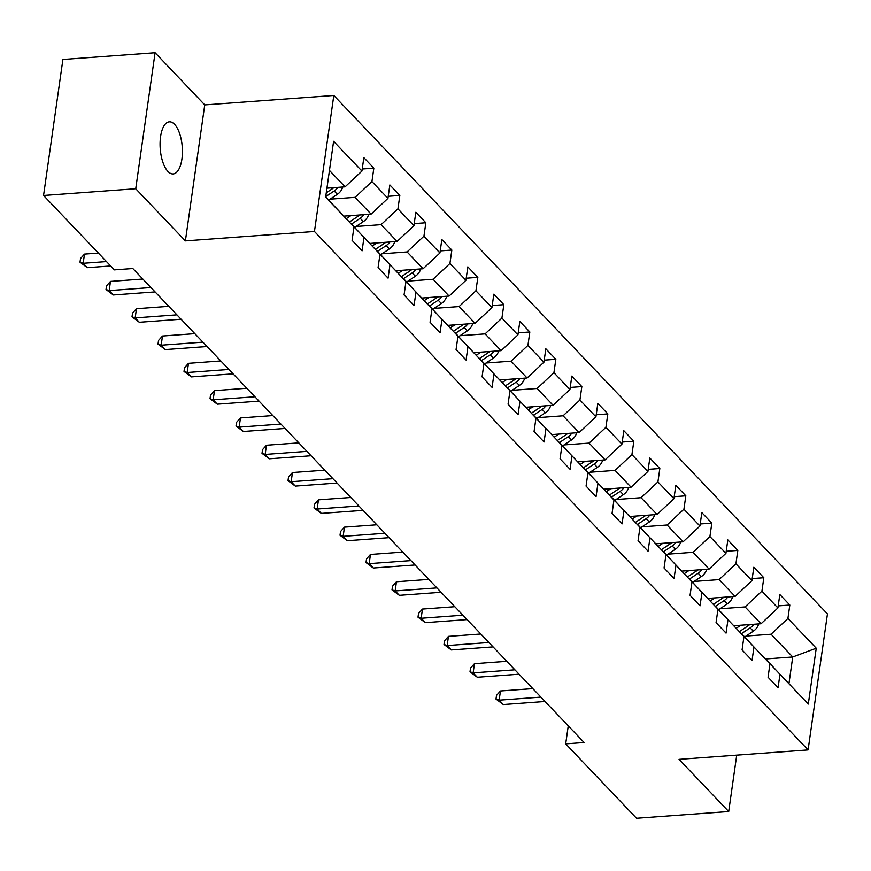 <?xml version="1.0" encoding="UTF-8"?>
<svg xmlns="http://www.w3.org/2000/svg" width="871" height="871" viewBox="0 0 871 871"><rect width="100%" height="100%" fill="white"/><g stroke="black" fill="none" stroke-linecap="round" stroke-linejoin="round"><path stroke-width="1.31" d="M167.896 171.391A26.108 11.04 85.8 0 0 173.144 173.917A26.108 11.04 85.8 0 0 182.398 153.22A26.108 11.04 85.8 0 0 174.592 124.346A26.108 11.04 85.8 0 0 169.333 121.831A26.108 11.04 85.8 0 0 160.09 142.517A26.108 11.04 85.8 0 0 167.896 171.391M155.092 52.739L135.734 188.746L185.392 240.897L204.75 104.901L155.092 52.739L62.908 59.478L43.55 195.485L114.384 269.868L132.817 268.529L584.125 742.517L565.693 743.867L636.527 818.261L728.7 811.522L736.724 755.135M204.75 104.901L333.811 95.462L827.45 613.924L808.092 749.92L314.453 231.468L333.811 95.462M325.689 196.89L353.985 226.928L352.069 240.352L362.075 250.848L363.98 237.435L379.985 254.234L378.068 267.647L388.074 278.154L389.979 264.74L405.984 281.54L404.068 294.953L414.073 305.46L415.979 292.046L431.983 308.846L430.067 322.259L440.073 332.766L441.978 319.352L457.983 336.152L456.066 349.565L466.072 360.071L467.977 346.658L483.982 363.457L482.066 376.871L492.071 387.377L493.977 373.964L509.981 390.763L508.065 404.177L518.071 414.683L519.976 401.27L535.981 418.069L534.065 431.483L544.07 441.989L545.975 428.576L561.969 445.375L560.064 458.788L570.07 469.295L571.975 455.881L587.969 472.681L586.063 486.094L596.058 496.601L597.974 483.187L613.968 499.987L612.063 513.4L622.057 523.907L623.974 510.493L639.967 527.293L638.062 540.706L648.057 551.212L649.973 537.799L665.967 554.598L664.061 568.012L674.056 578.518L675.972 565.105L691.966 581.904L690.061 595.318L700.055 605.824L701.972 592.411L717.965 609.21L716.06 622.623L726.055 633.13L727.971 619.706L743.965 636.516L742.059 649.929L752.054 660.436L753.97 647.011L769.964 663.822L768.059 677.235L778.053 687.742L779.97 674.317L808.299 704.073L816.247 648.209L792.741 656.984L771.075 634.23L746.022 636.07M353.985 226.928L325.656 197.173L333.604 141.309L361.933 171.064L363.849 157.64L373.844 168.147L362.227 168.996M816.247 648.209L787.917 618.454L789.823 605.04L779.828 594.534L777.912 607.947L761.918 591.148L763.823 577.734L753.829 567.228L751.913 580.641L735.919 563.842L737.824 550.428L727.829 539.922L725.924 553.335L709.919 536.536L711.825 523.123L701.83 512.616L699.925 526.03L683.92 509.23L685.825 495.817L675.831 485.31L673.925 498.724L657.921 481.924L659.826 468.511L649.831 458.004L647.926 471.418L631.921 454.618L633.838 441.205L623.832 430.699L621.927 444.112L605.922 427.313L607.838 413.899L597.833 403.393L595.927 416.806L579.923 400.007L581.839 386.593L571.833 376.087L569.928 389.5L553.923 372.701L555.84 359.288L545.834 348.781L543.929 362.194L527.924 345.395L529.84 331.982L519.835 321.475L517.929 334.889L501.925 318.089L503.841 304.676L493.835 294.169L491.93 307.594L475.925 290.783L477.841 277.37L467.836 266.864L465.931 280.288L449.926 263.478L451.842 250.064L441.837 239.558L439.931 252.982L423.937 236.172L425.843 222.758L415.837 212.252L413.932 225.676L397.938 208.866L399.843 195.452L389.849 184.946L387.933 198.37L371.939 181.56L373.844 168.147M379.985 254.234L351.1 223.825M330.033 199.176L355.096 197.347L371.09 214.146L343.947 216.128M351.329 223.814L363.98 237.435M371.939 181.56L355.096 197.347M387.933 198.37L371.09 214.146M405.984 281.54L377.099 251.131M356.032 226.482L381.095 224.653L397.089 241.452L369.946 243.434M377.328 251.109L389.979 264.74M397.938 208.866L381.095 224.653M413.932 225.676L397.089 241.452M431.983 308.846L403.099 278.437M382.031 253.788L407.095 251.959L423.088 268.758L395.946 270.739M403.327 278.415L415.979 292.046M423.937 236.172L407.095 251.959M439.931 252.982L423.088 268.758M457.983 336.152L429.098 305.743M408.031 281.093L433.094 279.264L449.088 296.064L421.945 298.045M429.327 305.721L441.978 319.352M449.926 263.478L433.094 279.264M465.931 280.288L449.088 296.064M483.982 363.457L455.098 333.049M434.03 308.399L459.093 306.57L475.087 323.37L447.944 325.351M455.326 333.027L467.977 346.658M475.925 290.783L459.093 306.57M491.93 307.594L475.087 323.37M509.981 390.763L481.097 360.354M460.03 335.705L485.093 333.876L501.086 350.675L473.944 352.657M481.325 360.333L493.977 373.964M501.925 318.089L485.093 333.876M517.929 334.889L501.086 350.675M535.981 418.069L507.096 387.66M486.029 363.011L511.081 361.182L527.086 377.981L499.943 379.963M507.325 387.639L519.976 401.27M527.924 345.395L511.081 361.182M543.929 362.194L527.086 377.981M561.969 445.375L533.096 414.966M512.028 390.317L537.08 388.488L553.085 405.287L525.942 407.269M533.313 414.944L545.975 428.576M553.923 372.701L537.08 388.488M569.928 389.5L553.085 405.287M587.969 472.681L559.095 442.272M538.028 417.623L563.08 415.794L579.084 432.593L551.942 434.575M559.313 442.25L571.975 455.881M579.923 400.007L563.08 415.794M595.927 416.806L579.084 432.593M613.968 499.987L585.083 469.578M564.027 444.929L589.079 443.099L605.084 459.899L577.941 461.88M585.312 469.556L597.974 483.187M605.922 427.313L589.079 443.099M621.927 444.112L605.084 459.899M639.967 527.293L611.083 496.884M590.026 472.234L615.078 470.394L631.083 487.205L603.941 489.186M611.311 496.862L623.974 510.493M631.921 454.618L615.078 470.394M647.926 471.418L631.083 487.205M665.967 554.598L637.082 524.19M616.026 499.54L641.078 497.7L657.082 514.511L629.94 516.492M637.311 524.168L649.973 537.799M657.921 481.924L641.078 497.7M673.925 498.724L657.082 514.511M691.966 581.904L663.081 551.495M642.025 526.846L667.077 525.006L683.082 541.816L655.939 543.798M663.31 551.474L675.972 565.105M683.92 509.23L667.077 525.006M699.925 526.03L683.082 541.816M717.965 609.21L689.081 578.801M668.024 554.152L693.076 552.312L709.081 569.122L681.939 571.104M689.309 578.78L701.972 592.411M709.919 536.536L693.076 552.312M725.924 553.335L709.081 569.122M743.965 636.516L715.08 606.107M694.024 581.458L719.076 579.618L735.08 596.428L707.938 598.41M715.309 606.085L727.971 619.706M735.919 563.842L719.076 579.618M751.913 580.641L735.08 596.428M769.964 663.822L741.079 633.413M720.023 608.764L745.075 606.924L761.08 623.734L733.937 625.716M741.308 633.391L753.97 647.011M761.918 591.148L745.075 606.924M777.912 607.947L761.08 623.734M808.299 704.073L767.079 660.719M765.467 658.977L792.741 656.984L788.974 683.452M767.307 660.697L779.97 674.317M787.917 618.454L771.075 634.23M135.734 188.746L43.55 195.485M185.392 240.897L314.453 231.468M808.092 749.92L679.042 759.36L728.7 811.522M568.262 725.848L565.693 743.867M326.93 188.169L345.09 186.84L329.456 170.422M361.933 171.064L345.09 186.84M789.823 605.04L778.206 605.889M763.823 577.734L752.206 578.584M737.824 550.428L726.218 551.278M711.825 523.123L700.219 523.972M685.825 495.817L674.219 496.666M659.826 468.511L648.22 469.36M633.838 441.205L622.221 442.054M607.838 413.899L596.221 414.748M581.839 386.593L570.222 387.443M555.84 359.288L544.223 360.137M529.84 331.982L518.223 332.831M503.841 304.676L492.224 305.525M477.841 277.37L466.225 278.219M451.842 250.064L440.225 250.913M425.843 222.758L414.226 223.607M399.843 195.452L388.226 196.302M532.812 688.623L500.455 690.986L499.148 700.175L540.902 697.127M503.318 704.552L496.002 699.086L499.148 700.175L503.318 704.552L545.072 701.503M496.002 699.086L496.524 695.406L500.455 690.986M740.851 625.215L736.289 628.241M758.674 623.908A10.811 8.71 136.4 0 1 753.339 631.192L744.694 636.951M749.724 624.561A10.811 8.71 136.4 0 1 748.178 625.77L739.403 631.606M741.526 633.62L750.171 627.871A10.811 8.71 -43.6 0 0 753.818 624.257M506.813 661.318L474.455 663.68L473.149 672.869L514.903 669.821M477.319 677.246L470.002 671.781L473.149 672.869L477.319 677.246L519.072 674.198M470.002 671.781L470.525 668.101L474.455 663.68M480.814 634.012L448.456 636.374L447.15 645.563L488.903 642.515M451.32 649.94L444.003 644.475L447.15 645.563L451.32 649.94L493.073 646.892M444.003 644.475L444.526 640.795L448.456 636.374M714.851 597.909L710.29 600.936M732.674 596.602A10.811 8.71 136.4 0 1 727.339 603.886L718.695 609.646M723.725 597.256A10.811 8.71 136.4 0 1 722.179 598.464L713.403 604.3M715.527 606.314L724.171 600.565A10.811 8.71 -43.6 0 0 727.818 596.962M688.852 570.603L684.29 573.63M706.675 569.296A10.811 8.71 136.4 0 1 701.34 576.58L692.695 582.34M697.725 569.95A10.811 8.71 136.4 0 1 696.179 571.158L687.404 576.994M689.527 579.008L698.172 573.26A10.811 8.71 -43.6 0 0 701.819 569.656M454.814 606.706L422.457 609.069L421.15 618.258L462.904 615.209M425.32 622.634L418.004 617.169L421.15 618.258L425.32 622.634L467.074 619.586M418.004 617.169L418.526 613.489L422.457 609.069M428.815 579.4L396.457 581.763L395.151 590.952L436.915 587.903M399.321 595.328L392.004 589.863L395.151 590.952L399.321 595.328L441.074 592.28M392.004 589.863L392.527 586.183L396.457 581.763M402.816 552.094L370.458 554.457L369.152 563.646L410.916 560.597M373.321 568.023L366.005 562.557L369.152 563.646L373.321 568.023L415.075 564.974M366.005 562.557L366.528 558.877L370.458 554.457M662.853 543.297L658.291 546.324M680.676 541.991A10.811 8.71 136.4 0 1 675.341 549.274L666.696 555.034M671.726 542.644A10.811 8.71 136.4 0 1 670.18 543.852L661.405 549.688M663.528 551.702L672.172 545.954A10.811 8.71 -43.6 0 0 675.82 542.35M636.853 515.991L632.292 519.029M654.676 514.685A10.811 8.71 136.4 0 1 649.341 521.969L640.697 527.728M645.727 515.338A10.811 8.71 136.4 0 1 644.181 516.547L635.405 522.382M637.528 524.396L646.173 518.648A10.811 8.71 -43.6 0 0 649.82 515.044M610.854 488.685L606.292 491.723M628.677 487.379A10.811 8.71 136.4 0 1 623.342 494.663L614.697 500.422M619.727 488.032A10.811 8.71 136.4 0 1 618.181 489.241L609.406 495.076M611.529 497.091L620.174 491.342A10.811 8.71 -43.6 0 0 623.821 487.738M584.855 461.38L580.293 464.417M602.678 460.073A10.811 8.71 136.4 0 1 597.343 467.368L588.698 473.116M593.728 460.726A10.811 8.71 136.4 0 1 592.182 461.935L583.407 467.771M585.53 469.785L594.185 464.036A10.811 8.71 -43.6 0 0 597.822 460.432M558.855 434.074L554.294 437.111M576.678 432.767A10.811 8.71 136.4 0 1 571.343 440.062L562.699 445.81M567.74 433.42A10.811 8.71 136.4 0 1 566.183 434.629L557.407 440.465M559.53 442.479L568.186 436.73A10.811 8.71 -43.6 0 0 571.822 433.127M532.856 406.768L528.294 409.805M550.679 405.461A10.811 8.71 136.4 0 1 545.344 412.756L536.699 418.505M541.74 406.115A10.811 8.71 136.4 0 1 540.183 407.323L531.408 413.159M533.542 415.173L542.187 409.424A10.811 8.71 -43.6 0 0 545.823 405.821M506.857 379.462L502.295 382.5M524.68 378.156A10.811 8.71 136.4 0 1 519.356 385.45L510.7 391.199M515.741 378.809A10.811 8.71 136.4 0 1 514.184 380.017L505.42 385.853M507.543 387.867L516.187 382.119A10.811 8.71 -43.6 0 0 519.824 378.515M480.857 352.156L476.295 355.194M498.68 350.85A10.811 8.71 136.4 0 1 493.356 358.144L484.701 363.893M489.742 351.503A10.811 8.71 136.4 0 1 488.185 352.711L479.42 358.547M481.543 360.561L490.188 354.813A10.811 8.71 -43.6 0 0 493.824 351.209M454.858 324.85L450.296 327.888M472.681 323.544A10.811 8.71 136.4 0 1 467.357 330.838L458.701 336.587M463.742 324.197A10.811 8.71 136.4 0 1 462.185 325.406L453.421 331.241M455.544 333.255L464.189 327.507A10.811 8.71 -43.6 0 0 467.825 323.903M428.859 297.544L424.297 300.582M446.681 296.238A10.811 8.71 136.4 0 1 441.357 303.533L432.713 309.281M437.743 296.891A10.811 8.71 136.4 0 1 436.186 298.1L427.421 303.935M429.545 305.95L438.189 300.201A10.811 8.71 -43.6 0 0 441.826 296.597M402.859 270.239L398.297 273.276M420.682 268.932A10.811 8.71 136.4 0 1 415.358 276.227L406.713 281.975M411.743 269.585A10.811 8.71 136.4 0 1 410.187 270.794L401.422 276.63M403.545 278.644L412.19 272.895A10.811 8.71 -43.6 0 0 415.826 269.291M376.86 242.933L372.298 245.97M394.694 241.626A10.811 8.71 136.4 0 1 389.359 248.921L380.714 254.67M385.744 242.28A10.811 8.71 136.4 0 1 384.187 243.488L375.423 249.324M377.546 251.349L386.191 245.589A10.811 8.71 -43.6 0 0 389.827 241.986M376.816 524.788L344.459 527.151L343.152 536.34L384.917 533.292M347.322 540.717L340.006 535.251L343.152 536.34L347.322 540.717L389.076 537.668M340.006 535.251L340.528 531.571L344.459 527.151M350.817 497.483L318.459 499.845L317.153 509.034L358.917 505.986M321.323 513.411L314.006 507.945L317.153 509.034L321.323 513.411L363.076 510.362M314.006 507.945L314.529 504.265L318.459 499.845M324.818 470.177L292.46 472.539L291.154 481.728L332.918 478.68M295.323 486.105L288.007 480.64L291.154 481.728L295.323 486.105L337.077 483.057M288.007 480.64L288.53 476.96L292.46 472.539M298.818 442.871L266.461 445.244L265.154 454.433L306.919 451.374M269.324 458.799L262.008 453.334L265.154 454.433L269.324 458.799L311.078 455.751M262.008 453.334L262.53 449.654L266.461 445.244M272.819 415.565L240.472 417.938L239.155 427.128L280.919 424.068M243.325 431.493L236.008 426.028L239.155 427.128L243.325 431.493L285.089 428.445M236.008 426.028L236.531 422.359L240.472 417.938M246.82 388.259L214.473 390.633L213.155 399.822L254.92 396.762M217.325 404.188L210.009 398.722L213.155 399.822L217.325 404.188L259.09 401.139M210.009 398.722L210.532 395.053L214.473 390.633M220.82 360.953L188.474 363.327L187.167 372.516L228.921 369.456M191.326 376.893L184.01 371.416L187.167 372.516L191.326 376.893L233.09 373.833M184.01 371.416L184.532 367.747L188.474 363.327M194.821 333.647L162.474 336.021L161.168 345.21L202.921 342.151M165.327 349.587L158.01 344.11L161.168 345.21L165.327 349.587L207.091 346.527M158.01 344.11L158.533 340.441L162.474 336.021M168.832 306.342L136.475 308.715L135.168 317.904L176.922 314.845M139.327 322.281L132.011 316.804L135.168 317.904L139.327 322.281L181.092 319.221M132.011 316.804L132.534 313.135L136.475 308.715M142.833 279.036L110.475 281.409L109.169 290.598L150.923 287.539M113.328 294.975L106.012 289.499L109.169 290.598L113.328 294.975L155.092 291.916M106.012 289.499L106.534 285.83L110.475 281.409M350.861 215.627L346.299 218.665M368.694 214.32A10.811 8.71 136.4 0 1 363.359 221.615L354.715 227.364M359.745 214.974A10.811 8.71 136.4 0 1 358.188 216.182L349.423 222.018M351.546 224.043L360.191 218.283A10.811 8.71 -43.6 0 0 363.828 214.68M98.39 253.08L84.476 254.103L83.17 263.292L106.491 261.583M87.329 267.669L80.012 262.193L83.17 263.292L87.329 267.669L110.65 265.96M80.012 262.193L80.535 258.524L84.476 254.103M342.695 187.015A10.811 8.71 136.4 0 1 337.36 194.309L328.715 200.058M333.745 187.668A10.811 8.71 136.4 0 1 332.189 188.876L326.277 192.818M325.732 196.606L334.192 190.978A10.811 8.71 -43.6 0 0 337.828 187.374M748.178 625.77L747.198 624.747M753.339 631.192L750.171 627.871M722.179 598.464L721.199 597.441M727.339 603.886L724.171 600.565M696.179 571.158L695.2 570.135M701.34 576.58L698.172 573.26M670.18 543.852L669.2 542.829M675.341 549.274L672.172 545.954M644.181 516.547L643.201 515.523M649.341 521.969L646.173 518.648M618.181 489.241L617.201 488.217M623.342 494.663L620.174 491.342M592.182 461.935L591.202 460.911M597.343 467.368L594.185 464.036M566.183 434.629L565.203 433.606M571.343 440.062L568.186 436.73M540.183 407.323L539.203 406.3M545.344 412.756L542.187 409.424M514.184 380.017L513.204 378.994M519.356 385.45L516.187 382.119M488.185 352.711L487.205 351.688M493.356 358.144L490.188 354.813M462.185 325.406L461.216 324.382M467.357 330.838L464.189 327.507M436.186 298.1L435.217 297.076M441.357 303.533L438.189 300.201M410.187 270.794L409.218 269.77M415.358 276.227L412.19 272.895M384.187 243.488L383.218 242.465M389.359 248.921L386.191 245.589M358.188 216.182L357.219 215.159M363.359 221.615L360.191 218.283M332.189 188.876L331.22 187.853M337.36 194.309L334.192 190.978"/></g></svg>
